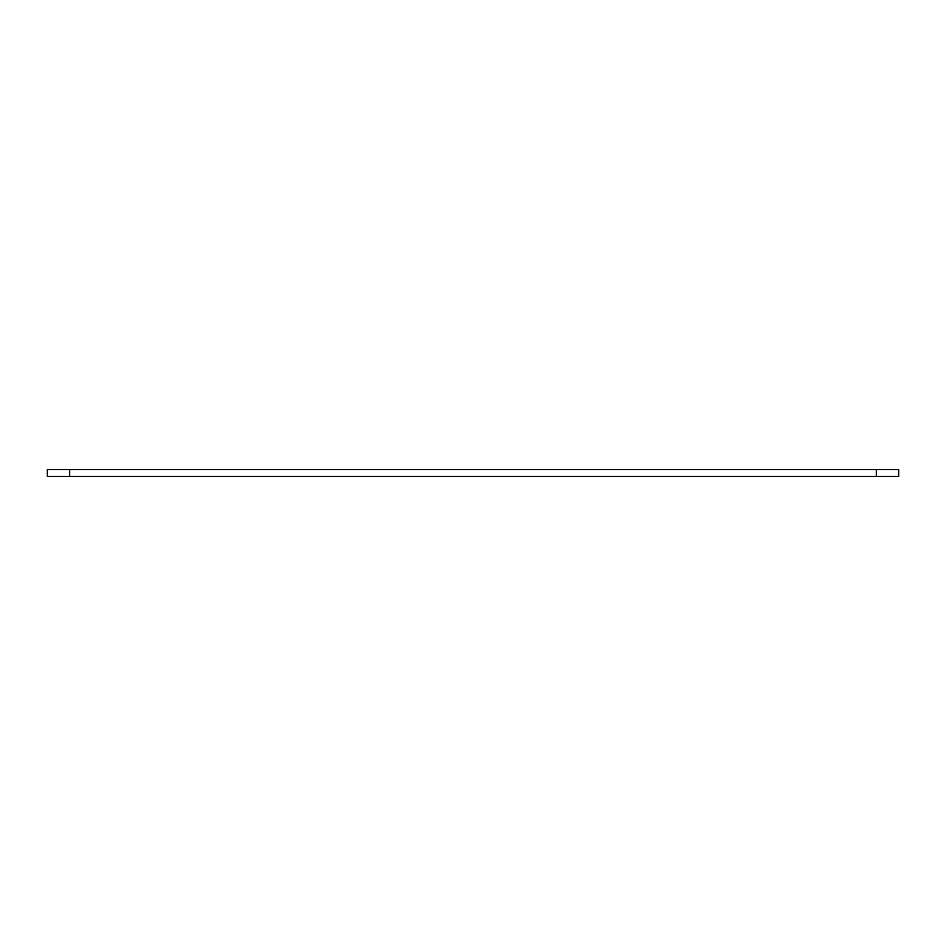 <?xml version="1.0" encoding="UTF-8"?>
<svg xmlns="http://www.w3.org/2000/svg" width="946" height="946" viewBox="0 0 946 946"><rect width="100%" height="100%" fill="white"/><g stroke="black" fill="none" stroke-linecap="round" stroke-linejoin="round"><path stroke-width="1.42" d="M898.7 476.358L47.3 476.358L47.3 469.642L898.7 469.642L898.7 476.358M69.708 476.358L69.708 469.642M876.292 476.358L876.292 469.642"/></g></svg>
